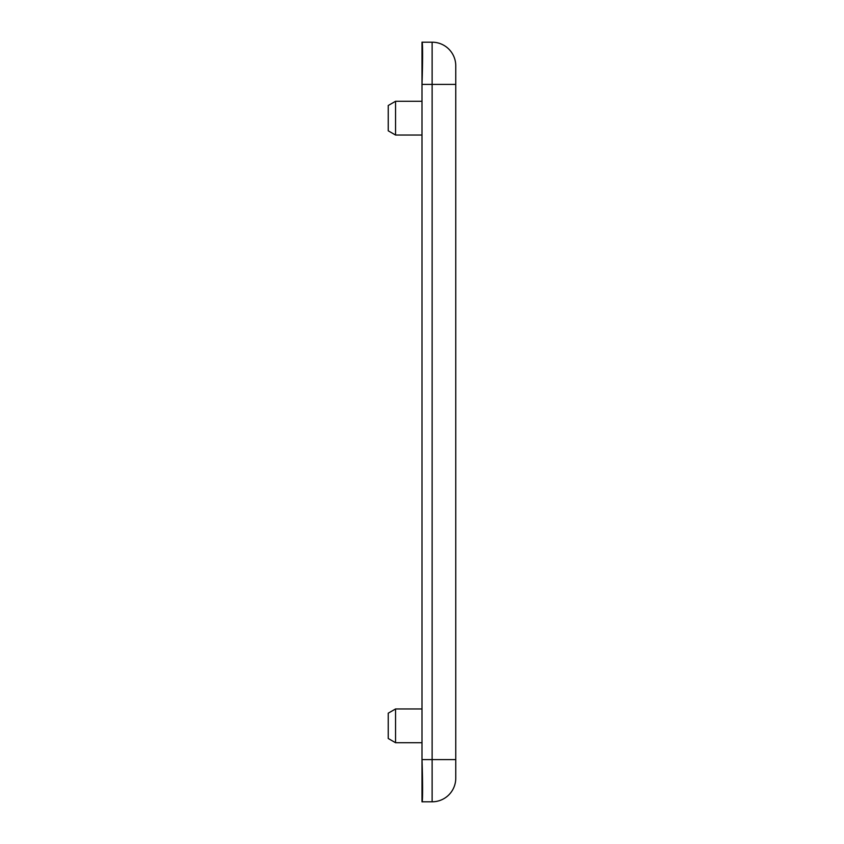 <?xml version="1.0" encoding="UTF-8"?>
<svg xmlns="http://www.w3.org/2000/svg" width="844" height="844" viewBox="0 0 844 844"><rect width="100%" height="100%" fill="white"/><g stroke="black" fill="none" stroke-linecap="round" stroke-linejoin="round"><path stroke-width="1.27" d="M395.551 135.04L388.24 130.82L388.24 105.5L395.551 101.28L395.551 135.04L422 135.04M395.551 742.72L388.24 738.5L388.24 713.18L395.551 708.96L395.551 742.72L422 742.72M422 784.92L422 759.6L422 784.92M422 84.4L422 801.8L432.128 801.8A23.632 23.632 0 0 0 455.76 778.168A23.632 23.632 0 0 1 432.128 801.8A23.632 23.632 0 0 0 455.76 778.168A23.632 23.632 0 0 1 432.128 801.8L432.128 42.2A23.632 23.632 0 0 1 455.76 65.832L455.76 84.4L455.76 65.832A23.632 23.632 0 0 0 432.128 42.2A23.632 23.632 0 0 1 455.76 65.832A23.632 23.632 0 0 0 432.128 42.2L422 42.2L422 84.4L455.76 84.4L455.76 778.168M422 84.294C422.791 63.479 422.791 40.385 422 42.2L432.128 42.2M422 801.8C422.791 803.615 422.791 780.521 422 759.706M422 759.6L455.76 759.6M395.551 101.28L422 101.28M395.551 708.96L422 708.96"/></g></svg>
